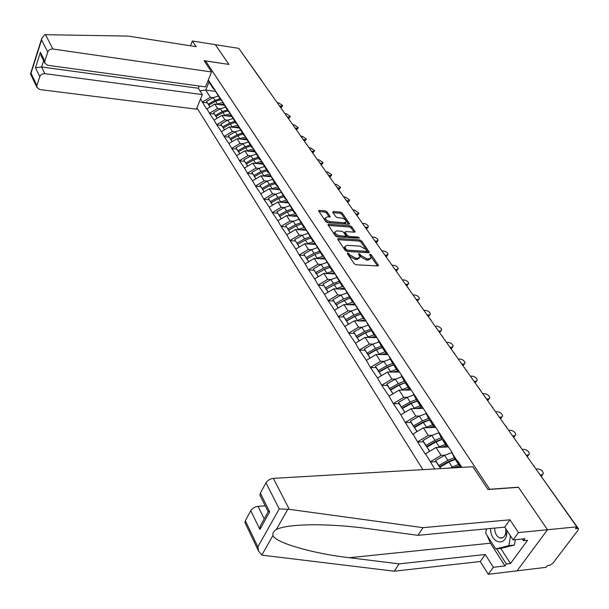 <?xml version="1.0" encoding="UTF-8"?>
<svg xmlns="http://www.w3.org/2000/svg" width="609" height="609" viewBox="0 0 609 609"><rect width="100%" height="100%" fill="white"/><g stroke="black" fill="none" stroke-linecap="round" stroke-linejoin="round"><path stroke-width="0.91" d="M347.724 252.933L347.32 253.55L354.21 263.743L356.09 264.778L377.839 265.935L378.547 265.486L371.368 254.965L370.082 254.257L369.587 254.562L371.14 257.561L368.879 258.97L367.082 258.871L361.152 255.613L358.967 253.595L358.465 253.907L359.995 256.899L357.689 258.338L355.869 258.231L349.909 254.958L347.724 252.933M327.063 211.833L325.282 210.859L319.291 210.379L318.56 210.79L325.807 221.691L327.612 222.681L348.919 224.264L349.627 223.861L342.235 213.043L340.469 212.077L333.344 211.506L332.773 212.29L335.833 216.743L337.622 217.718L341.169 217.992C344.032 218.562 345.752 219.788 346.346 221.661L344.45 222.742L330.436 221.691C327.558 221.128 325.823 219.902 325.229 218.03L327.185 216.911L330.253 216.682L327.063 211.833L326.485 212.99L324.704 212.016L318.964 211.559M245.32 523.375L244.932 522.552L245.328 520.71L257.866 546.89L258.551 551.061L261.87 554.997L263.164 555.279L394.259 571.196L480.257 561.506L488.251 574.302L517.064 570.831L547.514 529.723L518.396 487.192L489.697 489.255L205.568 60.93L228.9 64.425L215.365 44.655L238.819 48.37L576.807 526.846L575.429 528.658L577.53 528.452L576.594 527.128M577.53 528.452L578.512 528.833L578.116 530.066L552.766 563.394L549.508 565.35L547.422 565.601L546.113 567.329L517.064 570.831L547.514 529.723L576.807 526.846M338.307 238.484L337.721 239.337L345.189 250.398L347.046 251.418L368.666 252.712L369.366 252.278L361.601 240.913L359.782 239.916L338.307 238.484L337.805 239.459M335.376 235.866L327.947 224.683L328.685 224.257L350.008 225.825L351.804 226.807L355.116 231.755L354.408 232.174L345.79 231.565L345.227 232.394L347.328 235.447L349.147 236.444L358.138 237.053L359.516 238.043L337.211 236.871L335.376 235.866M205.073 62.164L205.568 60.93M196.935 107.877L422.89 469.653M207.25 102.868L202.432 102.243L206.733 109.034L214.733 104.04L224.333 105.273M202.432 102.243L200.612 98.848M208.286 80L269.977 173.839L263.195 176.009M277.712 185.669L276.516 185.555L273.167 180.424L269.977 173.839M269.825 174.182L452.297 452.723L452.053 453.088L457.351 461.188L457.587 460.823L461.873 467.377M434.704 468.96L425.539 453.774L436.029 447.486L448.49 446.907M423.392 441.784L417.645 442.027L425.31 454.131L425.539 453.774M417.645 442.027L413.016 434.011L423.354 427.822L435.732 427.389M411.045 422.433L405.35 422.616L412.795 434.369L413.016 434.011M405.35 422.616L400.851 414.813L411.045 408.715L423.331 408.411M417.173 401.049L410.702 403.249L401.986 408.228L399.055 403.63L393.399 403.744L400.851 414.813M393.399 403.744L389.022 396.154L399.078 390.141L411.273 389.973M405.236 382.757L398.834 384.896L390.232 389.806L387.385 385.337L381.782 385.398L389.022 396.154M381.782 385.398L377.527 378.014L387.446 372.084L399.542 372.03M376.042 367.547L370.478 367.562L377.527 378.014M370.478 367.562L366.344 360.361L376.126 354.514L388.139 354.583M365.004 350.244L359.485 350.198L366.344 360.361M359.485 350.198L355.458 343.187L365.111 337.424L377.032 337.592M354.263 333.397L348.782 333.306L355.458 343.187M348.782 333.306L344.861 326.47L354.392 320.783L366.222 321.057M343.796 316.984L338.36 316.855L344.861 326.47M338.36 316.855L334.547 310.187L343.948 304.576L355.686 304.942M333.61 301.006L328.213 300.823L334.547 310.187M328.213 300.823L324.49 294.33L333.778 288.788L345.425 289.252M323.676 285.431L318.317 285.21L324.49 294.33M318.317 285.21L314.701 278.869L323.866 273.403L335.095 273.936M313.993 270.251L308.679 269.993L314.701 278.869M308.679 269.993L305.147 263.804L314.198 258.406L325.206 259.015M304.553 255.453L299.285 255.156L305.147 263.804M299.285 255.156L295.837 249.111L304.774 243.783L315.645 244.46M295.35 241.012L290.112 240.684L295.837 249.111M290.112 240.684L286.755 234.777L295.586 229.517L306.319 230.263M286.367 226.929L281.175 226.563L286.755 234.777M281.175 226.563L277.894 220.793L286.618 215.601L297.222 216.408M277.597 213.18L272.444 212.785L277.894 220.793M272.444 212.785L269.247 207.151L277.864 202.013L288.346 202.881M269.041 199.76L263.925 199.333L269.247 207.151M263.925 199.333L260.804 193.822L269.323 188.752L279.676 189.681M260.682 186.651L255.605 186.194L260.804 193.822M255.605 186.194L252.552 180.812L260.972 175.795L271.218 176.777M252.514 173.854L247.475 173.367L252.552 180.812M247.475 173.367L244.498 168.099L252.819 163.143L262.951 164.179M244.536 161.339L239.543 160.829L244.498 168.099M239.543 160.829L236.627 155.676L244.856 150.781L254.874 151.862M236.741 149.114L231.778 148.581L236.627 155.676M231.778 148.581L228.938 143.541L237.068 138.7L246.98 139.819M229.121 137.162L224.196 136.606L228.938 143.541M224.196 136.606L221.417 131.673L229.456 126.885L239.261 128.05M221.668 125.477L216.781 124.898L221.417 131.673M216.781 124.898L214.056 120.064L222.019 115.337L231.717 116.54M214.376 114.05L209.526 113.449L214.056 120.064M209.526 113.449L206.87 108.714M222.057 100.531L220.922 100.378L214.672 89.774M214.733 104.04L217.565 108.425L220.458 108.79L213.637 112.596L216.081 116.722L213.637 112.596M220.922 100.378L217.527 94.144M209.663 113.122L217.565 108.425M229.471 111.881L228.337 111.736L222.026 101.025M222.019 115.337L224.904 119.821L227.827 120.179L220.93 124.03L223.412 128.217L220.93 124.03M228.337 111.736L224.942 105.494M216.918 124.571L224.904 119.821M237.061 123.482L235.911 123.345L229.54 112.528M229.456 126.885L232.417 131.475L235.371 131.818L228.39 135.716L230.91 139.971L228.39 135.716M235.911 123.345L232.524 117.103M224.333 136.279L232.417 131.475M244.818 135.35L243.661 135.221L237.228 124.297M237.068 138.7L240.091 143.389L243.075 143.724L236.018 147.675L238.576 151.999L236.018 147.675M243.661 135.221L240.281 128.971M231.922 148.253L240.091 143.389M252.758 147.492L251.593 147.37L245.092 136.332M244.856 150.781L247.947 155.584L250.961 155.904L243.821 159.901L246.424 164.293L243.821 159.901M251.593 147.37L248.221 141.121M239.687 160.502L247.947 155.584M260.88 159.923L259.708 159.802L253.146 148.657M252.819 163.143L255.986 168.061L259.038 168.358M259.708 159.802L256.343 153.552M247.627 173.032L255.986 168.061M269.201 172.644L268.013 172.53L261.383 161.263L255.034 163.372M260.972 175.795L264.215 180.827L267.298 181.117M268.013 172.53L264.656 166.28M255.757 185.859L264.215 180.827M269.323 188.752L272.634 193.898L275.755 194.172M276.516 185.555L273.175 179.312M264.078 198.998L272.634 193.898M286.428 199.006L285.233 198.899L278.465 187.405M277.864 202.013L281.259 207.288L284.411 207.54M285.233 198.899L281.898 192.665M272.604 212.442L281.259 207.288M295.365 212.67L294.155 212.579L287.319 200.955M286.618 215.601L290.097 220.998L293.287 221.234M294.155 212.579L290.836 206.344M281.335 226.221L290.097 220.998M304.523 226.677L303.297 226.586L296.393 214.84M295.586 229.517L299.156 235.051L302.376 235.272M303.297 226.586L300.001 220.367M290.28 240.342L299.156 235.051M313.901 241.027L312.676 240.951L305.695 229.083M304.774 243.783L308.436 249.454L311.694 249.652M312.676 240.951L309.395 234.747M299.453 254.813L308.436 249.454M323.531 255.75L322.29 255.681L315.234 243.676M314.198 258.406L317.951 264.222L321.255 264.397M322.29 255.681L319.025 249.484M308.854 269.65L317.951 264.222M333.397 270.853L332.149 270.792L325.016 258.65M323.866 273.403L327.711 279.371L331.052 279.523M332.149 270.792L328.913 264.618M318.499 284.867L327.711 279.371M343.529 286.344L342.273 286.291L335.057 274.02M333.778 288.788L337.721 294.908L341.109 295.038M342.273 286.291L339.053 280.14M328.388 300.481L337.721 294.908M353.92 302.247L352.657 302.201L345.364 289.793M343.948 304.576L347.998 310.864L351.431 310.955M352.657 302.201L349.467 296.073M338.543 316.505L347.998 310.864M364.601 318.576L363.322 318.545L355.945 305.992M354.392 320.783L358.549 327.231L362.028 327.299M363.322 318.545L360.163 312.44M348.972 332.956L358.549 327.231M375.563 335.346L374.276 335.323L366.816 322.625M365.111 337.424L369.381 344.055L372.906 344.093M374.276 335.323L371.147 329.256M359.675 349.848L369.381 344.055M386.829 352.573L385.527 352.565L381.089 345.767L377.983 339.723M376.126 354.514L380.518 361.327L384.089 361.335M385.527 352.565L382.437 346.536M370.675 367.204L380.518 361.327M398.408 370.287L397.098 370.295L392.539 363.307L389.471 357.293M387.446 372.084L391.952 379.087L395.584 379.057M397.098 370.295L394.046 364.304M381.988 385.048L391.952 379.087M410.314 388.504L408.997 388.519L404.307 381.333L401.278 375.365M399.078 390.141L403.721 397.342L407.406 397.274M408.997 388.519L405.982 382.574M393.612 403.394L403.721 397.342M422.562 407.238L421.238 407.269L416.411 399.877L413.42 393.962M411.045 408.715L415.818 416.122L419.563 416.016M421.238 407.269L418.269 401.377M405.564 422.258L415.818 416.122M435.169 426.521L433.829 426.566L428.865 418.954L425.927 413.092M423.354 427.822L428.272 435.443L432.07 435.29M433.829 426.566L430.913 420.728M417.865 441.67L428.272 435.443M448.148 446.374L446.8 446.435L441.685 438.594L438.8 432.793M436.029 447.486L441.083 455.334L444.951 455.136M446.8 446.435L443.938 440.657M430.533 461.652L441.083 455.334M461.515 466.821L460.16 466.897L454.885 458.828L452.053 453.088M448.353 468.169L461.63 467.004M460.16 466.897L457.351 461.188M240.197 50.326L261.878 80.731M214.794 89.424L213.675 89.272L208.994 82.108L205.743 90.079L210.379 97.273L213.241 97.653M215.563 91.411L205.743 90.079L199.897 90.741M213.675 89.272L210.28 83.045M208.994 82.108L208.072 80.525M202.561 101.924L210.379 97.273M451.117 460.884L449.434 460.975M436.09 461.698L430.304 462.01M437.422 441.175L436.014 441.236M424.222 422.007L423.042 422.045M411.463 403.356L410.474 403.379M399.116 385.2L398.286 385.215M387.149 367.531L386.449 367.531M375.532 350.32L374.961 350.32M364.243 333.557L363.786 333.549M270.579 175.59L269.757 175.506M262.403 163.166L260.507 162.976M254.417 151.024L251.852 150.743M246.615 139.149L243.531 138.799M238.979 127.532L235.47 127.121M231.519 116.174L227.637 115.695M224.219 105.06L220.016 104.512M347.868 254.356L349.3 256.138L355.253 259.411L355.869 258.231M359.417 257.988L357.064 259.51L355.253 259.411M370.569 258.635L368.255 260.134L366.458 260.035L360.536 256.785L359.143 255.034M377.542 265.92L370.295 255.711M368.361 252.689L360.992 242.07L359.181 241.073L337.957 239.68M346.194 249.462L347.488 250.17L366.451 251.319L366.938 251.015L365.887 249.363L360.026 246.143L347.1 245.328L344.763 246.752L346.194 249.462L345.577 250.634L346.871 251.35L347.488 250.17M366.816 251.243L365.834 252.484L346.871 251.35M344.709 246.858L344.154 247.924L344.656 249.264L345.265 248.091M345.577 250.634L344.656 249.264M328.342 225.444L349.414 226.982L350.008 225.825M354.111 232.151L351.203 227.964L349.414 226.982M344.641 232.836L346.727 236.612L348.546 237.609L357.536 238.21L358.138 237.053M336.762 230.933L334.813 232.082C335.414 234.016 337.18 235.264 340.096 235.828L345.097 236.17L345.661 235.333L343.567 232.273L341.748 231.283L336.762 230.933M334.836 232.288L334.219 233.247C334.821 235.188 336.579 236.437 339.495 237L340.096 235.828M345.653 236.064L344.496 237.335L339.495 237M329.271 217.07L326.485 212.99M325.259 218.258L324.65 219.194C325.145 220.938 326.767 222.148 329.515 222.818M344.176 223.914L345.935 222.46M348.63 224.241L341.657 214.193L339.883 213.226L333.047 212.678M542.589 474.693L541.454 476.383M541.165 475.979L543.434 473.498C542.741 470.909 540.868 469.379 537.823 468.922L536.247 469.021M541.995 474.814L540.411 474.913M528.65 454.908L527.257 456.697M527.044 456.407L529.449 453.758C528.772 451.254 526.937 449.777 523.946 449.313L522.103 449.404M458.547 464.431L452.236 467.034L448.978 461.995L455.266 459.407M448.978 461.995L439.865 467.225L440.749 468.61M452.236 467.034L451.231 467.613M440.505 468.625L439.865 467.225M459.468 465.847L454.344 467.43M455.09 459.14L448.399 461.538L439.31 466.753L436.113 461.744L435.58 460.511L444.646 455.304L452.144 452.495M439.31 466.753L438.777 465.527L447.881 460.297L454.322 457.686M438.777 465.527L435.58 460.511M527.995 455.037L526.153 455.136M515.107 435.671L513.676 437.483M513.463 437.178L515.853 434.567C515.199 432.154 513.395 430.715 510.456 430.251L508.622 430.319M445.4 444.296L439.165 446.831L435.998 441.936L442.218 439.416M435.998 441.936L427.016 447.09L429.688 451.284M439.165 446.831L438.206 447.387M429.512 451.391L427.016 447.09M446.336 445.727L441.304 447.242M442.088 439.218L435.465 441.54L426.506 446.679L423.407 441.814L422.859 440.566L431.804 435.443L438.807 432.771M426.506 446.679L425.965 445.438L434.94 440.292L441.259 437.749M425.965 445.438L422.859 440.566M514.392 435.816L512.557 435.892M501.93 416.967L500.476 418.794M500.263 418.49L502.638 415.909C501.991 413.58 500.225 412.186 497.332 411.714L495.513 411.768M432.634 424.739L426.475 427.214L423.4 422.456L429.543 419.997M423.4 422.456L414.539 427.533L417.112 431.56M426.475 427.214L425.554 427.746M416.929 431.667L414.539 427.533M433.585 426.186L428.629 427.632M429.452 419.86L422.905 422.121L414.074 427.183L411.052 422.456L410.496 421.192L419.319 416.153L426.155 413.564M414.074 427.183L413.519 425.927L422.364 420.857L428.576 418.391M413.519 425.927L410.496 421.192M501.161 417.127L499.342 417.18M489.118 398.781L487.634 400.615M487.413 400.303L489.773 397.761C489.149 395.515 487.413 394.152 484.566 393.68L482.762 393.711M420.233 405.731L414.143 408.152L411.151 403.531L417.226 401.125M411.151 403.531L402.412 408.525L404.886 412.4M414.143 408.152L413.252 408.662M404.711 412.506L402.412 408.525M421.192 407.2L416.32 408.586M399.055 403.63L398.484 402.366L407.185 397.395L413.892 394.883M401.986 408.228L401.422 406.964L410.146 401.978L416.251 399.573M401.422 406.964L398.484 402.366M488.296 398.948L486.484 398.986M476.641 381.074L475.142 382.924M474.913 382.604L477.266 380.1C476.649 377.93 474.944 376.606 472.142 376.134L470.354 376.141M408.175 387.263L402.153 389.623L399.245 385.124L405.251 382.779M399.245 385.124L390.628 390.049L393.003 393.772M402.153 389.623L401.301 390.11M392.835 393.878L390.628 390.049M410.451 388.709L404.346 390.064M387.385 385.337L386.806 384.058L395.393 379.163L401.963 376.72M390.232 389.806L389.661 388.527L398.271 383.617L404.277 381.272M389.661 388.527L386.806 384.058M475.774 381.257L473.977 381.272M490.451 528.49L490.831 531.954C492.727 543.137 504.366 545.839 506.551 535.341L506.962 530.53M494.653 528.094L494.904 531.139C495.764 534.71 497.424 536.963 499.89 537.899C502.676 538.501 504.602 537.016 505.676 533.446L505.805 528.757M515.252 539.703L514.422 545.04L501.199 548.336L495.711 548.915L485.723 533.317L486.401 528.871M510.433 535.813L508.911 545.618L495.711 548.915M514.422 545.04L508.911 545.618M289.283 509.337L279.211 508.911L265.981 482.792C267.656 480.273 270.122 478.803 273.38 478.369L289.283 509.337L423.004 527.66L509.961 519.804L518.442 532.578L547.514 529.723L518.487 487.329L487.984 489.522L472.896 466.738L273.38 478.369M500.743 548.382L510.502 563.538L527.577 540.259L523.42 540.685L524.859 538.721L513.128 539.917L504.739 527.143L417.941 535.326L367.531 528.559C349.886 526.153 332.179 524.882 314.404 524.737C295.007 524.897 282.31 526.496 276.311 529.541C273.601 531.162 272.497 533.111 272.999 535.38C274.659 542.604 313.239 553.657 349.307 557.707L399.085 563.881L485.259 554.495L493.328 567.284L504.99 565.921L490.458 543.198L487.04 535.38M417.941 535.326L423.004 527.66M513.128 539.917L518.442 532.578M504.739 527.143L509.961 519.804M245.328 520.71L250.779 510.7C252.4 508.264 254.828 506.817 258.049 506.353L264.222 518.876M265.242 505.835L258.049 506.353M510.502 563.538L506.376 564.018L504.99 565.921M488.251 574.302L493.328 567.284M480.257 561.506L485.259 554.495M394.259 571.196L399.085 563.881M260.347 496.008L259.921 495.147L260.332 493.153L265.981 482.792M486.127 530.683L485.967 528.909M523.42 540.685L522.294 538.98M496.632 548.823L506.376 564.018M262.936 521.19L260.287 525.963L259.898 529.465L250.779 510.7M260.332 493.153L269.688 511.895L267.952 511.278M211.559 71.969L52.884 49.009C50.41 48.88 48.697 49.9 47.746 52.054L44.807 61.159L44.761 63.031L47.593 65.277L205.484 86.881L211.559 71.969L204.061 60.641L228.832 64.409M47.746 52.054L41.602 39.92L41.724 38.557L44.624 34.789L45.53 34.698L128.278 36.091L196.113 46.672L192.36 41.009L190.48 45.797M192.36 41.009L215.365 44.655L228.855 64.356M39.798 76.673L36.921 85.564L36.867 87.315L39.707 89.538L196.41 109.178L202.348 94.585L44.868 73.666C42.417 73.56 40.727 74.564 39.798 76.673L35.474 67.774L41.587 66.998L198.321 88.267L199.219 86.029M198.321 88.267L202.348 94.585M41.618 56.721L40.407 52.344L44.807 61.159M30.633 74.268L31.006 73.209L36.921 85.564M464.492 363.847L462.977 365.704M462.749 365.377L465.078 362.911C464.484 360.81 462.81 359.516 460.054 359.044L458.265 359.036M396.451 369.298L390.498 371.604L387.674 367.235L393.604 364.936M387.674 367.235L379.163 372.076L381.455 375.662M390.498 371.604L389.669 372.076M381.28 375.768L379.163 372.076M398.72 370.774L392.698 372.061M393.323 364.997L387.294 367.052L378.806 371.886L376.035 367.539L375.448 366.253L383.921 361.434L390.369 359.051M378.806 371.886L378.227 370.599L386.723 365.765L392.645 363.474M378.227 370.599L375.448 366.253M463.586 364.037L461.797 364.037M452.67 347.069L451.124 348.927M450.896 348.607L453.218 346.163C452.632 344.138 450.987 342.882 448.27 342.403L446.496 342.38M385.04 351.819L379.156 354.073L376.408 349.817L382.269 347.579M376.408 349.817L368.011 354.598L370.219 358.046M379.156 354.073L378.356 354.529M370.051 358.145L368.011 354.598M387.309 353.319L381.371 354.545M381.508 347.747L376.065 349.688L367.691 354.453L364.395 348.927L372.754 344.176L379.087 341.862M367.691 354.453L367.098 353.159L375.479 348.394L381.341 346.148M367.098 353.159L364.395 348.927M451.711 347.259L449.937 347.244M441.144 330.725L439.584 332.59M439.355 332.263L441.654 329.857C441.083 327.893 439.47 326.668 436.798 326.188L435.039 326.15M373.941 334.805L368.125 337.013L365.446 332.872L371.246 330.679M365.446 332.872L357.163 337.584L359.28 340.903M368.125 337.013L367.349 337.455M359.112 341.002L357.163 337.584M376.21 336.335L370.348 337.5M369.96 330.976L365.134 332.788L356.866 337.485L353.639 332.065L361.891 327.383L368.102 325.122M356.866 337.485L356.273 336.183L364.547 331.486L370.341 329.294M356.273 336.183L353.639 332.065M440.147 330.923L438.389 330.893M429.908 314.792L428.34 316.665M428.104 316.337L430.396 313.962C429.832 312.059 428.241 310.872 425.615 310.384L423.864 310.331M363.131 318.248L357.376 320.41L354.773 316.375L360.505 314.229M354.773 316.375L346.597 321.019L348.637 324.216M357.376 320.41L356.63 320.829M348.47 324.315L346.597 321.019M365.392 319.794L359.607 320.897M358.655 314.686L354.491 316.33L346.331 320.958L343.164 315.645L351.309 311.024L357.414 308.832M346.331 320.958L345.729 319.656L353.898 315.02L359.622 312.881M345.729 319.656L343.164 315.645M428.881 315.005L427.13 314.952M418.954 299.27L417.371 301.143M417.135 300.808L419.411 298.471C418.87 296.629 417.302 295.464 414.706 294.977L412.971 294.916M352.603 302.125L346.917 304.234L344.374 300.306L350.046 298.204M344.374 300.306L336.305 304.881L338.269 307.964M346.917 304.234L346.194 304.645M338.109 308.063L336.305 304.881M354.864 303.685L349.147 304.736M347.556 298.859L336.069 304.865L332.963 299.651L341.002 295.099L347.008 292.952M336.069 304.865L335.46 303.556L343.522 298.989L349.185 296.887M335.46 303.556L332.963 299.651M417.896 299.483L416.153 299.422M408.274 284.129L406.683 286.009M406.439 285.667L407.185 284.35L408.708 283.368C408.175 281.579 406.629 280.444 404.079 279.957L402.351 279.874M342.966 286.321L336.724 288.476L334.25 284.654L339.86 282.599M334.25 284.654L326.272 289.161L328.167 292.13M336.724 288.476L336.023 288.879M328.007 292.229L326.272 289.161M344.603 287.996L338.962 288.993M336.625 283.512L326.066 289.184L323.021 284.06L330.961 279.569L336.868 277.483M326.066 289.184L325.45 287.874L333.412 283.368L339.023 281.312M325.45 287.874L323.021 284.06M407.185 284.35L405.457 284.274M397.852 269.361L396.246 271.241M396.01 270.898L396.733 269.581L398.263 268.63C397.738 266.902 396.215 265.79 393.703 265.303L391.99 265.204M333.473 270.959L326.789 273.121L324.376 269.391L329.926 267.381M324.376 269.391L316.505 273.844L318.324 276.707M326.789 273.121L326.104 273.51M318.172 276.798L316.505 273.844M334.607 272.695L329.027 273.647M325.739 268.698L316.322 273.905L313.331 268.873L321.171 264.443L326.987 262.403M316.322 273.905L315.698 272.588L323.569 268.143L329.111 266.133M315.698 272.588L313.331 268.873M396.733 269.581L395.013 269.498M387.689 254.958L386.289 256.808M385.855 256.442L386.54 255.179L388.07 254.25C387.552 252.575 386.06 251.487 383.579 250.999L381.873 250.893M323.722 256.039L317.106 258.155L314.754 254.516L320.243 252.545M314.754 254.516L306.822 259L303.883 254.06L306.822 259M308.733 261.664L306.974 258.909L308.58 261.756M317.106 258.155L316.444 258.528M324.856 257.782L319.344 258.688M317.35 247.696L311.633 249.69L303.883 254.06M306.19 257.683L313.962 253.298L319.451 251.327M386.54 255.179L384.835 255.08M377.763 240.898L376.324 242.747M375.997 242.23L376.59 241.118L378.12 240.22L377.61 239.078L374.961 237.312L372.008 236.924M314.206 241.491L307.659 243.562L305.368 240.015L310.803 238.081M305.368 240.015L297.687 244.346L299.377 247.003M307.659 243.562L307.02 243.92M299.225 247.094L297.687 244.346M315.348 243.242L309.905 244.102M297.702 244.384L294.665 239.611L302.323 235.302L307.956 233.346M297.55 244.468L296.918 243.143L304.599 238.819L310.027 236.886M296.918 243.143L294.665 239.611M376.59 241.118L374.893 241.012M368.064 227.165L366.443 229.045M366.268 228.55L366.877 227.393L368.407 226.518L367.905 225.406L365.301 223.686L362.37 223.282M304.926 227.302L298.448 229.319L296.21 225.863L301.592 223.967M296.21 225.863L288.62 230.133L290.249 232.699M298.448 229.319L297.824 229.677M290.105 232.783L288.62 230.133M305.726 229.014L300.686 229.875M288.658 230.21L285.674 225.52L293.241 221.265L298.791 219.354M288.514 230.293L287.874 228.969L295.456 224.698L300.831 222.803M287.874 228.969L285.674 225.52M366.877 227.393L365.187 227.271M358.602 213.759L356.965 215.632M356.722 215.281L357.384 213.987L358.922 213.142L354.628 210.097L352.961 209.96M295.875 213.447L289.465 215.426L287.281 212.046L292.602 210.189M287.281 212.046L279.775 216.271L281.35 218.738M289.465 215.426L288.849 215.769M281.198 218.829L279.775 216.271M296.56 215.16L291.696 215.989M279.828 216.378L276.905 211.765L284.373 207.562L289.846 205.697M279.691 216.454L279.044 215.129L286.542 210.912L291.856 209.062M279.044 215.129L276.905 211.765M357.384 213.987L355.907 213.873M349.353 200.666L347.716 202.538M347.465 202.18L348.12 200.894L349.657 200.072L345.425 197.095L343.765 196.943M287.037 199.935L280.688 201.868L278.557 198.564L283.824 196.745M278.557 198.564L271.142 202.736L272.657 205.111M280.688 201.868L280.094 202.196M272.512 205.203L271.142 202.736M287.676 201.64L282.919 202.432M271.211 202.873L268.333 198.336L275.725 194.187L281.114 192.36M271.074 202.949L270.426 201.617L277.841 197.461L283.101 195.641M270.426 201.617L268.333 198.336M348.12 200.894L346.704 200.772L346.955 201.457M340.317 187.876L338.673 189.734M338.421 189.384L339.061 188.097L340.598 187.306L336.434 184.382L334.783 184.23M278.412 186.735L272.124 188.623L270.038 185.402L275.253 183.621M270.038 185.402L262.707 189.521L264.177 191.812M272.124 188.623L271.545 188.95M264.032 191.904L262.707 189.521M279.013 188.432L274.354 189.201M262.791 189.688L259.967 185.227L267.275 181.124L272.588 179.335M262.662 189.764L262.015 188.432L269.338 184.321L274.552 182.54M262.015 188.432L259.967 185.227M339.061 188.097L337.531 187.96M331.479 175.369L329.834 177.227M329.583 176.869L330.207 175.598L331.753 174.821L327.642 171.959L326.005 171.799M263.758 175.697L261.725 172.545L266.887 170.794M261.725 172.545L254.478 176.61L255.887 178.825M255.742 178.909L254.478 176.61M270.548 175.537L265.981 176.275M254.577 176.808L251.799 172.416L259.023 168.373L264.26 166.615M254.448 176.884L253.801 175.552L261.04 171.487L266.194 169.744M253.801 175.552L251.799 172.416M330.207 175.598L328.571 175.43M322.846 163.143L321.194 164.993M320.943 164.636L321.56 163.372L323.097 162.618L319.04 159.817L317.418 159.642M255.59 163.06L253.595 159.992L258.711 158.271M253.595 159.992L246.432 164.004L247.794 166.135M247.65 166.227L246.432 164.004M262.281 162.938L257.805 163.654M256.123 154.184L250.954 155.904L252.933 158.957L258.033 157.236M252.933 158.957L245.77 162.961M321.56 163.372L319.931 163.197M314.396 151.192L312.752 153.034M312.493 152.676L313.095 151.413L314.64 150.689L310.636 147.941L309.022 147.759M253.306 148.961L247.604 150.72L245.655 147.713L250.718 146.023M245.655 147.713L238.576 151.679L239.885 153.742M247.604 150.72L247.064 151.017M239.748 153.826L238.576 151.679M254.212 150.629L249.812 151.314M248.175 142.042L243.075 143.724L245.008 146.708L250.055 145.018M245.008 146.708L237.929 150.667M313.095 151.413L311.481 151.238M306.137 139.499L304.485 141.334M304.234 140.976L304.82 139.72L306.357 139.019L302.414 136.325L300.808 136.134M245.419 136.934L239.794 138.654L237.898 135.716L242.907 134.056M237.898 135.716L230.887 139.636L232.158 141.623M239.794 138.654L239.268 138.951M232.014 141.707L230.887 139.636M246.318 138.593L242.001 139.255M240.403 130.166L235.371 131.818L237.259 134.726L242.26 133.074M237.259 134.726L230.255 138.639M304.82 139.72L303.213 139.537M298.045 128.065L296.4 129.892M296.141 129.527L296.72 128.278L298.265 127.601L294.368 124.952L292.777 124.761M237.7 125.172L232.166 126.855L230.309 123.985L235.272 122.356M230.309 123.985L223.374 127.86L224.599 129.778M232.166 126.855L231.648 127.144M224.462 129.862L223.374 127.86M238.599 126.832L234.366 127.471M232.805 118.549L227.842 120.171L229.684 123.018L234.64 121.397M229.684 123.018L222.757 126.885M296.72 128.278L295.129 128.088M290.135 116.875L288.491 118.686M288.232 118.329L288.795 117.088L290.341 116.426L286.496 113.83L285.088 113.647M230.164 113.67L224.706 115.322L222.886 112.513L227.796 110.914M222.886 112.513L216.028 116.342L217.207 118.192M224.706 115.322L224.196 115.603M217.07 118.275L216.028 116.342M231.055 115.322L226.898 115.938M225.376 107.192L220.473 108.783L222.277 111.569L227.187 109.97M222.277 111.569L215.426 115.39M288.795 117.088L287.212 116.882M282.386 105.92L281.876 107.055L280.741 107.724M280.49 107.359L281.038 106.126L282.584 105.486L278.785 102.936L277.46 102.761M222.78 102.419L217.405 104.04L215.624 101.292L220.496 99.724M215.624 101.292L208.841 105.075L209.983 106.864M217.405 104.04L216.911 104.314M209.846 106.94L208.841 105.075M223.678 104.07L219.59 104.664M209.016 105.418L206.504 101.406L213.264 97.646L218.113 96.077M208.91 105.471L208.248 104.147L215.03 100.371L219.895 98.803M208.248 104.147L206.504 101.406M281.038 106.126L279.47 105.92M578.367 528.627L533.865 466.052M261.474 80.449L262.281 81.583M349.3 256.138L349.909 254.958M357.064 259.51L357.689 258.338M359.645 255.483L360.262 254.311M360.536 256.785L361.152 255.613M366.458 260.035L367.082 258.871M368.255 260.134L368.879 258.97M370.744 256.123L371.368 254.965M377.884 265.935L378.372 265.037M348.409 254.828L349.026 253.648M359.181 241.073L359.782 239.916M360.992 242.07L361.601 240.913M368.734 252.712L369.199 251.844M365.834 252.484L366.451 251.319M328.198 225.223L328.685 224.257M351.203 227.964L351.804 226.807M354.529 232.174L354.956 231.351M344.633 233.552L345.227 232.394M346.727 236.612L347.328 235.447M348.546 237.609L349.147 236.444M344.496 237.335L345.097 236.17M329.705 217.093L330.108 216.294M329.857 222.848L330.436 221.691M343.872 223.891L344.45 222.742M332.879 212.442L333.344 211.506M339.883 213.226L340.469 212.077M341.657 214.193L342.235 213.043M349.056 224.264L349.475 223.457M318.819 211.338L319.291 210.379M324.704 212.016L325.282 210.859M447.881 460.297L444.646 455.304M434.94 440.292L431.804 435.443M422.364 420.857L419.319 416.153M410.146 401.978L407.185 397.395M398.271 383.617L395.393 379.163M287.821 509.269L276.311 529.541M272.999 535.38L261.87 554.997M257.866 546.89L279.211 508.911M269.688 511.895L259.898 529.465M490.458 543.198L349.307 557.707M41.602 39.92L31.006 73.209M35.474 67.774L40.407 52.344M45.53 34.698L52.884 49.009M43.612 60.717L41.587 66.998L44.868 73.666M386.723 365.765L383.921 361.434M375.479 348.394L372.754 344.176M364.547 331.486L361.891 327.383M353.898 315.02L351.309 311.024M343.522 298.989L341.002 295.099M333.412 283.368L330.961 279.569M323.569 268.143L321.171 264.443M313.962 253.298L311.633 249.69M304.599 238.819L302.323 235.302M295.456 224.698L293.241 221.265M286.542 210.912L284.373 207.562M277.841 197.461L275.725 194.187M269.338 184.321L267.275 181.124M261.04 171.487L259.023 168.373M215.03 100.371L213.264 97.646M534.314 466.273L533.507 465.558M520.451 447.075L520.132 446.214M520.01 446.024L519.218 445.316M506.551 427.389L506.239 426.551M506.109 426.353L505.333 425.668M493.046 408.266L492.734 407.444M492.605 407.246L491.844 406.576M479.915 389.684L479.61 388.869M479.481 388.671L478.735 388.017M467.149 371.612L466.852 370.812M466.722 370.615L465.984 369.967M454.733 354.035L454.443 353.25M454.306 353.045L453.591 352.413M442.652 336.929L442.362 336.153M442.233 335.955L441.517 335.331M430.89 320.273L430.609 319.519M430.472 319.314L429.771 318.697M419.434 304.058L419.159 303.312M419.022 303.107L418.337 302.506M408.274 288.27L408.007 287.532M407.87 287.326L407.193 286.732M397.403 272.878L397.137 272.147M396.999 271.941L396.33 271.363M386.806 257.873L386.54 257.15M386.403 256.945L385.748 256.374M376.469 243.242L376.21 242.534M376.073 242.329L375.426 241.765M366.39 228.969L366.131 228.268M365.994 228.063L365.354 227.507M356.554 215.046L356.303 214.36M356.166 214.147L355.534 213.599M346.567 200.567L345.942 200.026M337.584 188.189L337.34 187.519M337.196 187.313L336.587 186.78M328.434 175.24L328.19 174.57M328.045 174.364L327.444 173.839M319.489 162.58L319.253 161.925M319.108 161.712L318.515 161.195M310.757 150.217L310.521 149.563M310.377 149.357L309.791 148.84M302.224 138.129L301.988 137.482M301.843 137.276L301.257 136.766M293.873 126.314L293.645 125.675M293.5 125.469L292.921 124.967M285.712 114.758L285.484 114.127M285.339 113.921L284.768 113.426M277.727 103.461L277.498 102.837M277.361 102.624L276.798 102.137M269.924 92.401L269.696 91.784M269.551 91.578L268.995 91.091M344.154 247.924L344.763 246.752M344.481 233.148L345.075 231.983M334.219 233.247L334.813 232.082M324.65 219.194L325.229 218.03M502.912 537.602L499.89 537.899M505.676 533.446L506.551 535.341M259.921 495.147L268.067 511.499M268.272 511.59L260.287 525.963M258.551 551.061L244.932 522.552M44.761 63.031L40.91 55.297M36.867 87.315L30.45 73.887M41.724 38.557L30.602 73.529"/></g></svg>
